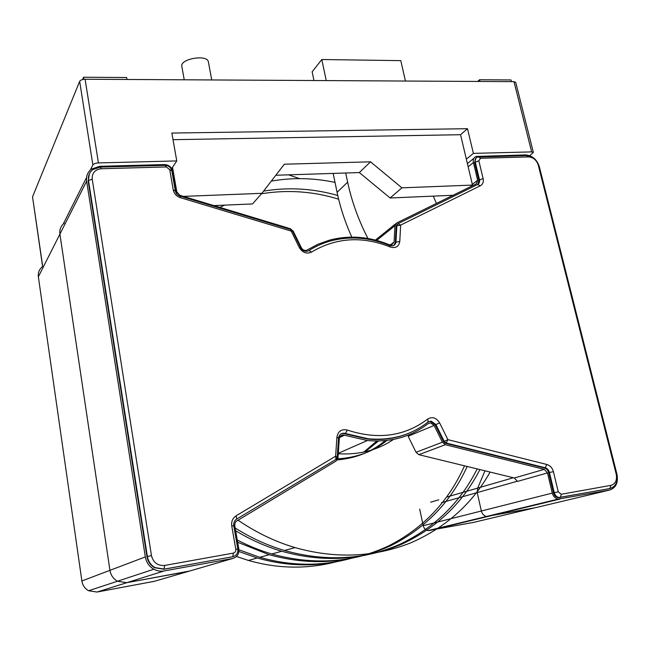 <?xml version="1.0" encoding="UTF-8"?>
<svg xmlns="http://www.w3.org/2000/svg" width="650" height="650" viewBox="0 0 650 650"><rect width="100%" height="100%" fill="white"/><g stroke="black" fill="none" stroke-linecap="round" stroke-linejoin="round"><path stroke-width="0.97" d="M213.882 205.595L252.517 203.929L261.885 193.318L183.414 196.389M529.742 155.667L533.374 152.449L515.718 82.347L513.988 81.648L85.101 79.235C82.282 79.349 80.47 80.064 79.657 81.372L32.541 196.836L42.664 266.11M288.551 174.842L299.618 178.62M171.738 168.529L176.759 160.924L98.426 162.923C95.574 163.109 93.714 163.776 92.861 164.938L90.301 170.032M86.58 177.466L63.269 223.982M533.374 152.449L531.651 151.897L473.395 153.376L466.343 159.144L472.493 185.079L401.903 187.842L390.114 197.99L453.05 195.276M176.759 160.924L171.86 133.063L467.496 128.7L473.395 153.376M511.452 81.632L511.03 79.95L479.538 79.755L477.709 81.437M479.952 81.453L479.538 79.755M83.866 79.3L83.541 77.236L82.591 79.536M126.994 79.471L126.661 77.513L83.541 77.236M172.526 167.334L177.036 193.148M390.114 197.99L359.336 172.567L275.811 175.248M470.186 186.859L472.493 185.079M401.903 187.842L370.524 161.817L284.318 164.214L261.885 193.318M466.343 159.144L460.549 134.713L467.496 128.7M173.03 139.685L460.549 134.713M370.524 161.817L359.336 172.567M363.789 452.099L376.821 441.017L363.789 452.099M419.681 509.039L423.207 525.679C423.946 528.45 425.555 530.091 428.049 530.611L473.46 522.413M441.496 502.686L477.214 492.578L477.661 488.093L477.214 492.578L481.341 511.006C482.178 514.044 483.949 515.848 486.631 516.433L535.226 507.739M478.278 518.806L478.538 518.391M540.321 503.823L540.589 503.376M42.38 266.679C39.236 269.319 37.895 272.691 38.358 276.794L81.884 580.97C82.615 585.349 84.866 588.608 88.627 590.744L97.029 592.036L154.229 581.336M64.269 223.121C60.824 225.948 59.369 229.621 59.906 234.13L109.947 570.334C110.801 575.201 113.303 578.833 117.479 581.23L126.766 582.692L189.67 571.017M476.507 519.236L476.905 518.789M475.922 519.374L476.32 518.928M396.654 222.974L476.263 183.869L477.652 180.278L473.419 162.524C472.875 159.494 473.801 157.471 476.198 156.447L525.541 154.919C532.253 155.472 536.843 159.38 539.321 166.644L616.98 474.411C618.418 482.82 615.875 488.052 609.359 490.116L558.131 499.127C555.222 498.461 553.272 496.454 552.297 493.09L547.487 472.924L544.253 469.357L445.339 444.706L442.398 442.211L434.111 425.449L430.495 422.841L428.204 423.54C410.995 436.93 390.715 442.585 367.356 440.513L343.493 434.988C341.079 434.972 339.682 436.239 339.292 438.774L338.024 457.681L336.074 461.037L235.999 521.446L234.951 523.209L234.715 525.298L238.826 548.957C239.241 553.979 237.169 557.164 232.619 558.504L164.214 570.928C160.582 571.545 157.121 570.984 153.831 569.229C149.151 566.516 146.315 562.413 145.324 556.92L86.645 181.171C86.019 176.183 87.604 172.161 91.398 169.106L99.718 166.303L164.409 164.572C168.878 164.873 171.697 167.139 172.868 171.364L176.377 191.466L179.912 195.325L290.282 228.686L293.28 231.27L301.34 247.707C302.583 249.836 304.306 250.713 306.491 250.339L318.191 244.156L329.672 240.086C349.456 234.983 369.371 236.551 389.399 244.782L391.69 245.009L394.087 241.995L394.964 225.696L396.654 222.974M153.034 581.685L188.362 571.399L126.766 582.692L117.479 581.23C113.303 578.833 110.801 575.201 109.947 570.334L59.906 234.13L38.358 276.794M434.111 425.449L408.143 436.247L416.032 452.294L418.86 454.675L445.339 444.706M472.639 522.608L534.349 507.942L486.631 516.433C483.949 515.848 482.178 514.044 481.341 511.006L423.207 525.679M517.416 481.203L477.214 492.578L481.341 511.006L552.297 493.09M484.981 470.819L477.661 488.093L446.664 497.071M547.487 472.924L517.473 481.406L514.369 477.994L418.86 454.675M233.204 556.636L163.946 569.238L154.668 567.742C150.426 565.305 147.851 561.6 146.949 556.636L88.189 181.123L89.391 173.818M394.022 245.326L395.354 242.296L396.224 225.997L397.337 224.193M477.823 184.389L478.79 180.237L474.549 162.492L476.093 157.95M165.043 165.36L166.319 166.944L101.376 168.74C94.965 169.52 91.91 173.006 92.219 179.181L151.466 555.596C153.294 562.664 157.714 565.947 164.718 565.427L233.309 553.117C235.137 552.581 235.966 551.306 235.804 549.283L231.741 525.923L233.764 525.785L237.827 549.063C238.152 553.093 236.494 555.644 232.846 556.717L164.385 569.099L155.09 567.596C150.841 565.159 148.265 561.454 147.363 556.481L88.506 180.513C87.937 175.996 89.375 172.356 92.82 169.601L100.263 167.107L165.043 165.36C168.626 165.604 170.885 167.416 171.819 170.804L175.338 190.938C175.914 193.464 177.491 195.187 180.058 196.097L290.599 229.491L292.606 231.213L300.674 247.682C302.331 250.51 304.623 251.68 307.539 251.193L308.848 250.624C315.738 246.236 323.131 242.978 331.021 240.841C350.472 235.877 370.045 237.445 389.732 245.529L392.779 245.838C394.713 245.286 395.777 243.945 395.988 241.808L396.849 225.501L397.979 223.681L477.62 184.502C479.286 183.544 479.903 181.943 479.473 179.709L475.231 161.947C474.793 159.518 475.532 157.893 477.457 157.081L526.557 155.586C532.602 156.081 536.738 159.607 538.972 166.156L616.736 474.386C618.028 481.959 615.745 486.679 609.871 488.532L558.147 497.713C555.807 497.185 554.247 495.576 553.467 492.879L548.649 472.729C547.942 470.226 546.504 468.65 544.342 467.976L445.477 443.292L443.519 441.626L435.232 424.872L430.406 421.395L428.707 421.606M409.386 433.006C396.451 438.482 382.533 440.497 367.648 439.059L343.484 433.485L341.161 433.81M609.009 488.743L558.959 497.51C556.628 496.982 555.067 495.373 554.279 492.676L549.453 472.501L548.649 472.729M231.741 525.923C231.197 521.511 232.651 518.139 236.121 515.799L335.627 456.194L336.911 437.206C338.089 431.169 341.559 428.797 347.336 430.073C377.91 440.074 404.714 436.386 427.749 419.023C432.331 416.406 436.28 417.682 439.587 422.849L447.899 439.644L546.926 464.506L545.139 467.74C547.308 468.414 548.746 469.999 549.453 472.501L553.41 471.648L558.253 491.847L553.467 492.879M544.342 467.976L545.139 467.74L446.192 443.024L444.226 441.358L435.931 424.58L435.232 424.872M427.749 419.023L428.049 422.037L431.096 421.102L435.931 424.58L439.587 422.849M428.049 422.037C411.141 435.183 391.219 440.757 368.282 438.774L345.434 433.501L344.817 433.794M336.911 437.206L338.504 438.254C339.024 434.874 340.884 433.192 344.102 433.201L345.434 433.501L347.336 430.073M338.504 438.254L337.228 457.186L335.928 459.428L236.673 519.058C234.366 520.617 233.399 522.86 233.764 525.785M616.736 474.386L616.249 474.337C617.256 480.244 615.469 483.917 610.894 485.355L561.267 494.26L558.253 491.847M616.249 474.337L538.281 165.165C536.534 160.054 533.309 157.308 528.596 156.926L480.521 158.259L478.847 160.794L483.113 178.571C483.762 181.927 482.836 184.332 480.342 185.778L400.636 225.103L399.791 241.443C398.832 246.651 395.704 248.519 390.398 247.041C362.302 235.844 336.042 237.518 311.626 252.046C306.743 254.256 302.64 252.777 299.333 247.618L291.241 231.091L180.343 197.641C176.475 196.276 174.111 193.684 173.241 189.873L169.723 169.674L166.319 166.944M546.926 464.506C550.184 465.514 552.337 467.894 553.41 471.648M345.711 173.006L347.644 182.154L337.09 192.335L333.141 173.404M367.949 238.485C358.483 220.123 351.715 201.346 347.644 182.154M433.266 196.129L436.426 203.442M351.812 237.112C345.158 222.389 340.251 207.464 337.09 192.335M236.486 556.497L248.137 560.349C279.809 569.424 311.025 569.376 341.786 560.211M238.932 549.794L259.577 557.237C292.167 566.605 324.212 566.54 355.713 557.042M237.258 539.988C248.495 545.862 259.984 550.526 271.733 553.979C313.739 565.533 353.462 562.746 390.894 545.618C425.62 528.206 451.051 501.824 467.179 466.473M337.781 195.52C313.365 188.468 288.632 186.989 263.591 191.108M235.17 528.019C251.168 538.046 267.629 545.537 284.529 550.501C325.691 561.966 364.853 559.812 402.033 544.05C436.8 527.8 462.751 502.978 479.911 469.584M365.089 451.807L378.503 441.009M337.813 458.802C356.988 457.608 373.352 451.498 386.888 440.456M238.899 551.509L257.018 557.903C290.022 567.377 322.424 567.158 354.209 557.245M237.656 542.246L268.962 554.653C311.163 566.272 351.008 563.371 388.513 545.951C423.264 528.304 448.589 501.589 464.498 465.823M338.642 199.192C313.365 191.327 287.649 189.516 261.495 193.757M224.599 205.132L219.863 207.399M235.649 530.774C250.599 539.793 265.939 546.609 281.669 551.241C323.026 562.746 362.326 560.471 399.588 544.416C434.363 527.914 460.224 502.751 477.173 468.91M335.018 182.406C313.763 177.873 292.533 177.442 271.302 181.098M237.9 520.106C256.344 532.651 275.405 541.816 295.067 547.601C335.506 558.992 374.189 557.359 411.117 542.709C445.884 527.402 472.209 503.856 490.092 472.071M337.244 459.94C356.102 458.234 372.052 451.799 385.101 440.643M338.284 453.749C359.174 455.008 377.577 450.239 393.502 439.433M313.958 80.519L312.138 71.793L321.807 59.524L400.79 60.637L405.446 81.031M326.251 80.592L321.807 59.524M184.243 79.788L181.838 66.479C179.717 58.744 207.659 54.023 208.39 61.977L211.746 79.942M98.426 162.923L85.101 79.235M531.651 151.897L513.988 81.648M42.453 265.525L32.541 196.836M92.861 164.938L79.657 81.372M438.766 499.842L430.633 502.19M145.324 556.92L81.884 580.97M164.214 570.928L97.029 592.036M559.821 499.111L429.504 530.587M375.432 240.094L395.655 223.787M394.087 241.995L390.187 245.026M376.651 240.411L394.964 225.696M339.552 437.531L344.484 435.207M472.331 184.381L477.652 180.278M468.154 166.766L473.419 162.524M59.906 234.13L86.645 181.171M534.349 507.942L609.359 490.116M416.032 452.294L442.398 442.211M188.362 571.399L232.619 558.504M477.661 488.093L513.362 477.75M514.369 477.994L544.253 469.357M151.466 555.596L146.949 556.636M92.219 179.181L88.506 180.513L88.189 181.123M399.791 241.443L395.354 242.296M397.979 223.681L400.636 225.103L396.224 225.997M483.113 178.571L478.79 180.237M478.847 160.794L474.549 162.492M561.267 494.26L560.3 497.494L559.488 497.697M443.519 441.626L447.899 439.644L446.192 443.024L445.477 443.292M233.309 553.117L232.846 556.717L232.334 556.863M164.718 565.427L163.946 569.238M101.376 168.74L100.263 167.107M171.819 170.804L169.723 169.674M175.338 190.938L173.241 189.873M180.058 196.097L180.343 197.641M290.599 229.491L291.241 231.091L292.606 231.213M235.804 549.283L237.827 549.063M300.674 247.682L299.333 247.618M308.848 250.624L311.626 252.046M236.121 515.799L236.673 519.058M389.732 245.529L390.398 247.041M337.228 457.186L335.627 456.194L335.928 459.428M477.62 184.502L480.342 185.778M478.562 156.886L480.521 158.259M526.557 155.586L528.596 156.926M538.972 166.156L538.281 165.165M609.871 488.532L610.894 485.355M153.831 569.229L88.627 590.744M428.049 530.611L558.131 499.127M338.317 453.286L367.356 440.513M473.923 158.291L467.399 163.581M339.999 436.637L343.493 434.988M558.959 497.51L558.147 497.713M430.406 421.395L431.096 421.102M368.282 438.774L367.648 439.059M343.484 433.485L344.102 433.201M155.09 567.596L154.668 567.742M248.438 560.43L257.327 557.984M259.805 557.302L269.197 554.718M271.814 553.995L281.751 551.257M284.529 550.493L295.059 547.592"/></g></svg>
